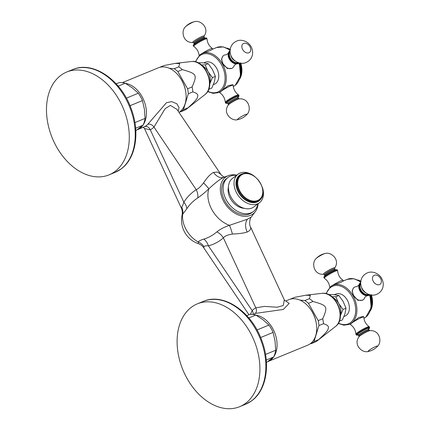 <?xml version="1.0" encoding="UTF-8"?>
<svg xmlns="http://www.w3.org/2000/svg" width="430" height="430" viewBox="0 0 430 430"><rect width="100%" height="100%" fill="white"/><g stroke="black" fill="none" stroke-linecap="round" stroke-linejoin="round"><path stroke-width="0.64" d="M126.382 98.147L138.315 93.235L132.429 87.967L125.232 83.237A26.316 18.216 67.6 0 0 119.008 82.668L116.165 83.834M125.232 83.237L118.191 86.134M138.315 93.235A26.316 18.216 67.6 0 1 142.459 100.593L130.016 105.71M142.459 100.593L144.416 109.242L145.066 118.427L134.918 122.604M145.066 118.427A26.316 18.216 67.6 0 1 142.986 125.216L135.643 128.237M135.815 130.747L142.986 125.216M114.96 171.5A55.604 38.485 67.6 0 1 109.048 174.865A55.604 38.485 67.6 0 1 54.298 142.566A55.604 38.485 67.6 0 1 60.807 75.395A55.604 38.485 -112.4 0 1 66.72 72.03A55.604 38.485 -112.4 0 1 121.47 104.329A55.604 38.485 -112.4 0 1 114.96 171.5M125.474 83.377A24.617 17.039 67.6 0 1 143.76 100.152A24.617 17.039 67.6 0 1 143.034 125.114M142.927 125.259A24.617 17.039 67.6 0 1 140.099 128.167A24.617 17.039 67.6 0 1 137.482 129.656A24.617 17.039 67.6 0 1 137.154 129.785M178.144 111.117L179.073 107.597L176.821 103.754L171.64 101.62L166.442 102.722L147.78 124.334A24.617 17.039 67.6 0 1 146.329 125.603A24.617 17.039 67.6 0 1 144.738 126.608L143.765 127.07M122.34 82.646L158.401 67.8A24.617 17.039 67.6 0 1 180.224 77.894A24.617 17.039 67.6 0 1 185.54 90.8A24.617 17.039 67.6 0 1 179.761 111.843A24.617 17.039 67.6 0 1 178.993 112.37M185.351 89.838A21.22 14.69 67.6 0 0 180.772 78.712A21.22 14.69 67.6 0 1 185.351 89.838L185.54 90.8M144.738 126.608A5.096 3.666 -117.9 0 1 150.29 129.822L183.852 202.24C187.072 197.107 191.2 192.919 196.225 189.668C198.343 188.802 200.794 186.529 203.573 182.847C207.158 177.423 210.48 173.94 213.533 172.398L217.483 172.048L220.934 174.478L176.966 109.37L170.393 105.393L165.168 108.65L153.956 127.076A29.713 20.565 67.6 0 1 150.29 129.822L144.464 128.511C144.464 128.145 143.932 127.753 142.873 127.328M147.78 124.334A5.096 3.526 -135.4 0 1 153.956 127.076L196.225 189.668A11.884 8.514 -122.4 0 1 197.757 197.913C193.328 200.805 189.668 204.427 186.781 208.786A11.884 7.697 -147.8 0 0 183.852 202.24C182.9 205.088 182.175 206.69 181.68 207.045L181.224 207.83L144.464 128.516M186.781 208.786L182.067 215.113A24.827 24.827 0 0 0 198.364 243.665L198.176 241.961C198.961 240.95 200.853 239.994 203.847 239.08C208.442 237.747 212.791 235.344 216.892 231.872C220.176 229.212 224.358 227.029 229.437 225.331L247.454 219.192L251.303 216.989L255.382 211.512A22.919 16.286 -126.8 0 1 250.416 215.376A22.919 16.286 53.2 0 1 223.96 201.863A22.919 16.286 53.2 0 1 228.094 175.757A22.919 16.286 -126.8 0 1 228.513 175.596A22.919 16.286 -126.8 0 1 236.774 175.16M228.513 175.596L223.858 177.321C220.504 178.778 215.5 182.605 208.851 188.797C204.916 192.522 201.219 195.559 197.757 197.913M258.129 203.707A22.919 16.286 -126.8 0 1 255.382 211.512M250.394 314.411L252.152 310.6A29.713 20.565 67.6 0 1 255.818 307.853L264.385 306.391L277.194 307.219L283.279 305.52L284.311 299.834L250.609 227.126C248.411 223.906 250.529 216.86 251.303 216.989M248.959 314.765L203.766 247.836L204.035 246.712C204.314 245.981 205.771 245.68 208.4 245.804C213.78 244.503 218.779 241.864 223.396 237.898A11.884 8.353 48.9 0 0 216.892 231.872M273.555 357.083A24.617 17.039 67.6 0 1 270.723 359.985A24.617 17.039 67.6 0 1 268.105 361.479A24.617 17.039 67.6 0 1 267.777 361.603M285.703 300.989L289.024 299.624A24.617 17.039 67.6 0 1 310.847 309.713A24.617 17.039 67.6 0 1 316.163 322.624A24.617 17.039 67.6 0 1 310.385 343.661A24.617 17.039 67.6 0 1 307.767 345.156L268.105 361.479M315.98 321.656A21.22 14.69 67.6 0 0 311.395 310.53A21.22 14.69 67.6 0 1 315.98 321.656L316.163 322.624M255.646 313.363L283.305 309.455L289.191 303.387L285.773 301.005M256.103 315.195A24.617 17.039 67.6 0 1 274.388 331.971A24.617 17.039 67.6 0 1 273.657 356.938M266.439 362.571L273.609 357.034L266.267 360.055M257.006 329.971L268.938 325.058L263.052 319.786L255.855 315.056A26.316 18.216 67.6 0 0 249.631 314.486L246.788 315.658M255.855 315.056L248.814 317.958M268.938 325.058A26.316 18.216 67.6 0 1 273.082 332.411L260.644 337.534M273.082 332.411L275.039 341.06L275.689 350.251L265.546 354.427M275.689 350.251A26.316 18.216 67.6 0 1 273.609 357.034M245.584 403.318A55.604 38.485 67.6 0 1 239.671 406.689A55.604 38.485 67.6 0 1 184.922 374.385A55.604 38.485 67.6 0 1 191.431 307.219A55.604 38.485 -112.4 0 1 197.343 303.854A55.604 38.485 -112.4 0 1 252.093 336.152A55.604 38.485 -112.4 0 1 245.584 403.318M253.023 314.443A5.096 3.526 44.6 0 0 252.152 310.6L208.4 245.804A11.884 8.53 76.3 0 0 203.847 239.08M255.044 313.61A5.096 3.666 62.1 0 0 255.818 307.853L223.396 237.898C224.917 235.968 227.932 234.689 232.431 234.065C238.908 233.769 243.815 233.103 247.153 232.071C250.378 230.405 251.432 228.615 250.314 226.707M227.975 177.499L226.54 178.574A21.22 15.082 53.2 0 0 226.083 203.03A21.22 15.082 53.2 0 0 249.588 213.909A21.22 15.082 53.2 0 0 251.969 212.56L253.404 211.485A21.22 15.082 -126.8 0 1 251.023 212.834A21.22 15.082 53.2 0 1 227.518 201.955A21.22 15.082 53.2 0 1 227.975 177.499A21.22 15.082 53.2 0 1 230.356 176.155A21.22 15.082 -126.8 0 1 236.564 175.316M257.919 203.863A21.22 15.082 -126.8 0 1 253.404 211.485M228.432 187.082A15.281 10.857 53.2 0 0 231.996 200.998A15.281 10.857 53.2 0 0 244.342 208.346M253.861 175.865A17.829 12.669 53.2 0 0 240.064 173.059A17.829 12.669 53.2 0 0 238.064 174.193L232.474 178.375A17.829 12.669 53.2 0 0 232.087 198.918A17.829 12.669 53.2 0 0 251.835 208.055A17.829 12.669 53.2 0 0 253.834 206.921L259.424 202.74A17.829 12.669 53.2 0 0 262.278 187.114M238.064 174.193A17.829 12.669 53.2 0 0 237.682 194.736A17.829 12.669 53.2 0 0 257.425 203.874A17.829 12.669 53.2 0 0 259.424 202.74M243.767 173.51A16.13 11.46 53.2 0 0 241.445 174.112A16.13 11.46 53.2 0 0 238.532 192.484A16.13 11.46 53.2 0 0 257.151 201.993A16.13 11.46 53.2 0 0 261.693 197.467M259.376 200.127L258.704 200.627A15.706 11.159 -126.8 0 1 256.947 201.622A15.706 11.159 53.2 0 1 239.548 193.575A15.706 11.159 53.2 0 1 239.892 175.478L240.558 174.978A15.706 11.159 53.2 0 0 240.22 193.075A15.706 11.159 53.2 0 0 257.613 201.122A15.706 11.159 53.2 0 0 259.376 200.127C270.615 192.876 254.393 167.99 242.375 173.951L240.558 174.978A15.706 11.159 53.2 0 1 242.321 173.978M187.948 107.833L183.416 109.698A24.617 17.039 -112.4 0 1 180.503 111.881L185.034 110.016A24.617 17.039 67.6 0 0 186.555 109.043A24.617 17.039 -112.4 0 0 186.787 108.865A24.617 17.039 -112.4 0 0 187.948 107.833C194.586 101.921 197.784 98.217 197.537 96.734C198.579 94.761 197.015 93.149 192.839 91.891A24.617 17.039 -112.4 0 0 192.113 86.93C197.397 74.6 196.94 73.799 182.374 69.644A24.617 17.039 -112.4 0 0 178.735 66.86L179.751 63.57L175.042 63.414L164.109 65.521L159.584 67.386A24.617 17.039 -112.4 0 0 159.557 67.397M169.323 68.279L174.198 68.73A24.617 17.039 -112.4 0 1 177.843 71.509L187.582 88.795A24.617 17.039 -112.4 0 1 188.302 93.756L183.416 109.698M180.503 111.881L179.794 111.816M178.735 66.86L174.198 68.73M202.299 65.725A12.733 8.815 67.6 0 1 208.034 71.579A12.733 8.815 67.6 0 1 209.819 83.796A12.733 8.815 67.6 0 1 209.781 83.909L212.372 77.62L215.387 76.379L214.35 81.931L211.791 88.102L208.695 89.343M208.797 89.069L208.776 89.343M201.315 64.876L205.212 64.914L208.227 63.672L212.565 69.714L215.387 76.379M205.212 64.914L208.034 71.579L212.372 77.62M197.472 62.689L203.61 62.871L208.227 63.672M213.371 84.651L214.446 84.205A11.884 8.224 67.6 0 0 215.709 83.49A11.884 8.224 -112.4 0 0 217.102 69.133A11.884 8.224 -112.4 0 0 205.4 62.226L203.799 62.887M238.086 97.142L238.87 96.347L238.978 95.584A7.638 0.968 150.6 0 0 236.624 96.116A7.638 0.968 150.6 0 0 229.292 100.018A7.638 0.968 150.6 0 0 225.664 103.087L225.293 102.426A7.638 0.968 -29.4 0 1 225.277 102.367C224.96 98.336 223.165 95.143 219.875 92.789A7.638 0.968 -29.4 0 1 219.837 92.74A7.638 0.968 -29.4 0 1 221.391 91.09C218.87 92.514 218.902 92.482 221.493 90.983M201.863 53.605A7.638 0.968 150.6 0 1 210.125 49.09A7.638 0.968 -29.4 0 1 212.436 48.515A7.638 0.968 -29.4 0 1 212.479 48.563L212.812 49.149L210.141 50.59L202.412 53.358A21.22 14.69 67.6 0 1 223.31 65.688A21.22 14.69 67.6 0 1 220.826 91.327A21.22 14.69 67.6 0 1 218.569 92.611L213.226 93.369L207.599 91.585M221.391 91.09L228.013 85.72L232.818 84.656L233.146 85.242A7.638 0.968 150.6 0 0 230.797 85.774A7.638 0.968 -29.4 0 0 221.391 91.09M223.535 55.588A7.638 5.429 -126.8 0 0 223.014 63.807A7.638 5.429 -126.8 0 0 231.834 68.311A7.638 5.429 53.2 0 0 232.689 67.822L231.915 68.402L227.271 68.488L223.014 63.807L221.493 59.361L222.761 56.169L223.535 55.588A7.638 5.429 -126.8 0 1 224.39 55.104A7.638 5.429 53.2 0 1 226.277 54.782L228.303 53.261A7.638 5.429 -126.8 0 1 229.851 50.864L230.082 50.692M239.822 78.319L239.79 78.948M240.241 77.529L240.236 78.158A18.678 12.927 -112.4 0 1 240.112 78.389L239.908 78.475M240.612 76.696L240.633 77.319A18.678 12.927 -112.4 0 1 240.526 77.561L240.139 77.722M240.633 77.319L240.198 77.497M240.934 75.814L240.983 76.432A18.678 12.927 -112.4 0 1 240.886 76.691L240.343 76.911M240.983 76.432L240.397 76.674M241.208 74.895L241.278 75.503A18.678 12.927 -112.4 0 1 241.198 75.771L240.526 76.051M241.278 75.503L240.569 75.798M240.784 74.202L241.429 73.939L241.52 74.54A18.678 12.927 -112.4 0 1 241.456 74.82L240.676 75.142M241.52 74.54L240.709 74.874M241.429 73.939L240.789 74.186M241.665 73.826A18.678 12.927 -112.4 0 0 241.714 73.541L240.811 73.912M240.859 73.251L241.595 72.95L241.714 73.541M241.595 72.95L240.859 73.197M241.816 72.804A18.678 12.927 -112.4 0 0 241.848 72.509L240.875 72.906M240.891 72.267L241.714 71.928L241.848 72.509M241.714 71.928L240.891 72.175M241.918 71.751A18.678 12.927 -112.4 0 0 241.934 71.45L240.891 71.88M240.881 71.251L241.773 70.885L241.934 71.45M241.773 70.885L240.881 71.122M241.961 70.676A18.678 12.927 -112.4 0 0 241.961 70.369L240.864 70.821M240.832 70.214L241.784 69.821L241.961 70.369M241.784 69.821L240.816 70.047M241.95 69.585A18.678 12.927 -112.4 0 0 241.934 69.268L240.795 69.741M240.736 69.155L241.735 68.746L241.934 69.268M241.735 68.746L240.714 68.956M241.88 68.472A18.678 12.927 -112.4 0 0 241.853 68.155L240.676 68.644M240.596 68.085L241.638 67.655L241.853 68.155M241.638 67.655L241.762 67.354L240.558 67.849M241.762 67.354A18.678 12.927 -112.4 0 0 241.719 67.037L240.504 67.531M240.408 66.999L241.488 66.553L241.719 67.037M241.488 66.553L241.585 66.231L240.359 66.736M241.585 66.231A18.678 12.927 -112.4 0 0 241.526 65.908L240.289 66.419M240.176 65.908L241.284 65.451L241.526 65.908M241.284 65.451L241.359 65.102L240.107 65.618M241.359 65.102A18.678 12.927 -112.4 0 0 241.284 64.779L240.026 65.296M239.902 64.812L241.026 64.349L241.284 64.779M241.026 64.349L241.079 63.973L239.811 64.495M241.079 63.973A18.678 12.927 -112.4 0 0 240.988 63.656L239.72 64.177M239.58 63.726L240.719 63.253L240.988 63.656M240.117 63.119L239.467 63.382M240.746 62.855L240.719 63.253M230.453 49.719L230.055 49.24L229.426 49.498M230.055 49.24A18.678 12.927 -112.4 0 0 229.808 49.117L229.217 49.359M229.604 49.294L229.19 48.832L228.696 49.031M229.19 48.832A18.678 12.927 -112.4 0 0 228.943 48.724L228.491 48.913M228.755 48.934L227.986 48.622M228.314 48.488A18.678 12.927 -112.4 0 0 228.067 48.402L227.787 48.515M227.9 48.638L227.303 48.267M227.443 48.208A18.678 12.927 -112.4 0 0 227.196 48.144L227.121 48.176M238.978 95.584L238.602 94.928A7.638 0.968 150.6 0 0 238.559 94.88C235.275 92.525 233.474 89.332 233.162 85.301A7.638 0.968 150.6 0 0 233.146 85.242M238.559 94.88A7.638 0.968 150.6 0 0 236.253 95.455A7.638 0.968 -29.4 0 0 229.109 99.239A7.638 0.968 -29.4 0 0 225.277 102.367M206.653 38.216C205.862 38.179 207.647 37.27 203.895 38.533C200.154 40.194 196.94 42.065 194.247 44.145C193.226 45.118 192.919 45.645 193.339 45.72A7.638 0.968 -29.4 0 1 196.967 42.651A7.638 0.968 -29.4 0 1 204.298 38.748A7.638 0.968 -29.4 0 1 206.653 38.216L207.024 38.877A7.638 0.968 -29.4 0 0 204.669 39.409A7.638 0.968 150.6 0 0 197.343 43.312A7.638 0.968 150.6 0 0 193.71 46.381A7.638 0.968 150.6 0 0 193.753 46.424C197.037 48.778 198.837 51.971 199.149 56.002M207.024 38.877A7.638 0.968 -29.4 0 1 207.04 38.936C207.351 42.968 209.152 46.16 212.436 48.515M232.689 67.822A7.638 5.429 53.2 0 0 234.237 65.424L236.263 63.909A7.638 5.429 -126.8 0 1 230.077 60.238A7.638 5.429 -126.8 0 1 228.298 53.277M236.253 63.909A7.638 5.429 -126.8 0 0 238.145 63.586A7.638 5.429 53.2 0 0 239.005 63.102L239.236 62.925M192.839 91.891L188.302 93.756M192.113 86.93L187.582 88.795M182.374 69.644L177.843 71.509M318.576 339.657L314.04 341.522A24.617 17.039 -112.4 0 1 311.127 343.704L315.658 341.839A24.617 17.039 67.6 0 0 317.184 340.866A24.617 17.039 -112.4 0 0 317.41 340.689A24.617 17.039 -112.4 0 0 318.576 339.657C325.214 333.739 328.407 330.041 328.16 328.552C329.203 326.585 327.638 324.967 323.462 323.715A24.617 17.039 -112.4 0 0 322.737 318.748C328.025 306.423 327.569 305.617 312.997 301.468A24.617 17.039 -112.4 0 0 309.358 298.683L310.379 295.394L305.665 295.233L294.733 297.34L290.207 299.21A24.617 17.039 -112.4 0 0 290.185 299.215M299.946 300.102L304.827 300.548A24.617 17.039 -112.4 0 1 308.466 303.333L318.205 320.613A24.617 17.039 -112.4 0 1 318.931 325.58L314.04 341.522M311.127 343.704L310.417 343.64M309.358 298.683L304.827 300.548M332.922 297.549A12.733 8.815 67.6 0 1 338.657 303.403A12.733 8.815 67.6 0 1 340.442 315.615A12.733 8.815 67.6 0 1 340.404 315.727L342.995 309.444L346.01 308.202L344.973 313.75L342.414 319.925L339.318 321.167M339.426 320.887L339.404 321.162M331.944 296.7L335.835 296.738L338.851 295.496L343.188 301.537L346.01 308.202M335.835 296.738L338.657 303.403L342.995 309.444M328.095 294.512L334.234 294.69L338.851 295.496M343.995 316.475L345.07 316.029A11.884 8.224 67.6 0 0 346.338 315.308A11.884 8.224 -112.4 0 0 347.73 300.952A11.884 8.224 -112.4 0 0 336.023 294.05L334.422 294.706M358.061 334.948A7.213 0.914 150.6 0 1 358.851 333.132A7.213 0.914 150.6 0 1 367.215 328.482A7.213 0.914 150.6 0 1 368.714 328.945L369.494 328.165L369.601 327.407A7.638 0.968 150.6 0 0 367.247 327.94A7.638 0.968 150.6 0 0 359.921 331.842A7.638 0.968 150.6 0 0 356.287 334.906L355.916 334.25A7.638 0.968 -29.4 0 1 355.9 334.185C355.588 330.159 353.788 326.967 350.504 324.607A7.638 0.968 -29.4 0 1 350.461 324.564A7.638 0.968 -29.4 0 1 352.014 322.914C349.493 324.338 349.531 324.301 352.116 322.806M332.492 285.423A7.638 0.968 150.6 0 1 340.754 280.914A7.638 0.968 -29.4 0 1 343.059 280.338A7.638 0.968 -29.4 0 1 343.102 280.381L343.436 280.973L340.764 282.408L333.04 285.181A21.22 14.69 67.6 0 1 353.933 297.506A21.22 14.69 67.6 0 1 351.45 323.145A21.22 14.69 67.6 0 1 349.192 324.43L343.849 325.188L338.222 323.408M352.014 322.914L358.636 317.539L363.441 316.475L363.769 317.06A7.638 0.968 150.6 0 0 361.42 317.593A7.638 0.968 -29.4 0 0 352.014 322.914M354.159 287.412A7.638 5.429 -126.8 0 0 353.637 295.625A7.638 5.429 -126.8 0 0 362.458 300.129A7.638 5.429 53.2 0 0 363.312 299.645L362.538 300.226L357.894 300.312L353.637 295.625L352.116 291.18L353.385 287.992L354.159 287.412A7.638 5.429 -126.8 0 1 355.019 286.923A7.638 5.429 53.2 0 1 356.9 286.6L358.926 285.085A7.638 5.429 -126.8 0 1 360.474 282.687L360.706 282.515M370.45 310.143L370.413 310.772M370.87 309.353L370.859 309.982A18.678 12.927 -112.4 0 1 370.741 310.207L370.536 310.293M371.24 308.514L371.257 309.138A18.678 12.927 -112.4 0 1 371.149 309.385L370.762 309.541M371.257 309.138L370.821 309.32M371.563 307.633L371.606 308.256A18.678 12.927 -112.4 0 1 371.509 308.509L370.972 308.735M371.606 308.256L371.025 308.493M371.832 306.714L371.902 307.326A18.678 12.927 -112.4 0 1 371.821 307.595L371.149 307.869M371.902 307.326L371.197 307.617M371.412 306.02L372.052 305.757L372.149 306.359A18.678 12.927 -112.4 0 1 372.084 306.638L371.3 306.961M372.149 306.359L371.337 306.692M372.052 305.757L371.412 306.01M372.289 305.649A18.678 12.927 -112.4 0 0 372.337 305.359L371.439 305.73M371.482 305.074L372.219 304.768L372.337 305.359M372.219 304.768L371.482 305.02M372.439 304.623A18.678 12.927 -112.4 0 0 372.477 304.327L371.498 304.73M371.515 304.091L372.337 303.752L372.477 304.327M372.337 303.752L371.515 303.994M372.541 303.575A18.678 12.927 -112.4 0 0 372.557 303.268L371.515 303.698M371.509 303.075L372.396 302.709L372.557 303.268M372.396 302.709L371.504 302.946M372.584 302.5A18.678 12.927 -112.4 0 0 372.584 302.188L371.488 302.639M371.456 302.037L372.407 301.645L372.584 302.188M372.407 301.645L371.445 301.871M372.573 301.403A18.678 12.927 -112.4 0 0 372.557 301.091L371.418 301.559M371.359 300.978L372.364 300.565L372.557 301.091M372.364 300.565L371.337 300.78M372.509 300.296A18.678 12.927 -112.4 0 0 372.477 299.979L371.3 300.462M371.219 299.904L372.262 299.473L372.477 299.979M372.262 299.473L371.181 299.672M372.385 299.178A18.678 12.927 -112.4 0 0 372.342 298.855L371.133 299.355M371.036 298.818L372.111 298.377L372.342 298.855M372.111 298.377L372.213 298.049L370.983 298.554M372.213 298.049A18.678 12.927 -112.4 0 0 372.154 297.727L370.918 298.237M370.8 297.727L371.907 297.275L372.154 297.727M371.907 297.275L371.982 296.92L370.735 297.436M371.982 296.92A18.678 12.927 -112.4 0 0 371.907 296.603L370.655 297.119M370.526 296.635L371.649 296.173L371.907 296.603M371.649 296.173L371.703 295.797L370.434 296.318M371.703 295.797A18.678 12.927 -112.4 0 0 371.617 295.474L370.343 296.001M370.203 295.544L371.343 295.077L371.617 295.474M370.741 294.937L370.096 295.206M371.369 294.679L371.343 295.077M361.076 281.537L360.679 281.059L360.05 281.322M360.679 281.059A18.678 12.927 -112.4 0 0 360.437 280.935L359.84 281.182M360.233 281.113L359.813 280.65L359.319 280.854M359.813 280.65A18.678 12.927 -112.4 0 0 359.566 280.548L359.114 280.731M359.378 280.752L358.609 280.446M358.942 280.306A18.678 12.927 -112.4 0 0 358.69 280.22L358.41 280.338M358.523 280.462L357.932 280.091M358.066 280.032A18.678 12.927 -112.4 0 0 357.819 279.968L357.744 280M369.601 327.407L369.23 326.746A7.638 0.968 150.6 0 0 369.187 326.703C365.898 324.344 364.102 321.151 363.791 317.125A7.638 0.968 150.6 0 0 363.769 317.06M369.187 326.703A7.638 0.968 150.6 0 0 366.876 327.278A7.638 0.968 -29.4 0 0 359.733 331.062A7.638 0.968 -29.4 0 0 355.9 334.185M337.276 270.04C336.486 269.997 338.27 269.094 334.524 270.357C330.783 272.018 327.563 273.888 324.87 275.969C323.849 276.942 323.548 277.463 323.962 277.538A7.638 0.968 -29.4 0 1 327.596 274.469A7.638 0.968 -29.4 0 1 334.922 270.567A7.638 0.968 -29.4 0 1 337.276 270.04L337.647 270.701A7.638 0.968 -29.4 0 0 335.292 271.228A7.638 0.968 150.6 0 0 327.966 275.13A7.638 0.968 150.6 0 0 324.333 278.199A7.638 0.968 150.6 0 0 324.376 278.248C327.665 280.602 329.461 283.795 329.772 287.826M337.647 270.701A7.638 0.968 -29.4 0 1 337.663 270.76C337.975 274.791 339.775 277.984 343.059 280.338M363.312 299.645A7.638 5.429 53.2 0 0 364.866 297.243L366.892 295.733M358.921 285.095A7.638 5.429 -126.8 0 0 360.706 292.056A7.638 5.429 -126.8 0 0 366.876 295.727A7.638 5.429 -126.8 0 0 368.768 295.405A7.638 5.429 53.2 0 0 369.628 294.921L369.859 294.749A7.638 5.429 53.2 0 1 369.203 295.087A7.638 5.429 53.2 0 1 360.84 291.32A7.638 5.429 53.2 0 1 360.706 282.526M323.462 323.715L318.931 325.58M322.737 318.748L318.205 320.613M312.997 301.468L308.466 303.333M115.009 172.414L121.206 168.882C136.256 158.073 140.158 131.381 130.913 107.951C120.69 79.625 92.826 60.571 72.681 69.579A55.604 38.485 67.6 0 1 127.43 101.878A55.604 38.485 67.6 0 1 120.921 169.044A55.604 38.485 67.6 0 1 115.009 172.414L109.048 174.865M181.68 207.045A11.884 11.32 -130.4 0 1 182.659 214.425A23.607 16.775 53.2 0 0 198.176 241.961A11.884 11.132 29 0 1 204.035 246.712M213.533 172.398A11.884 8.224 -112.4 0 0 223.858 177.321M203.573 182.847A11.884 0.989 -135.3 0 1 208.851 188.797A26.391 18.753 53.2 0 0 229.437 225.331A11.884 1.768 74.9 0 1 232.431 234.065M245.632 404.232L251.829 400.706C266.88 389.897 270.782 363.205 261.537 339.775C251.319 311.449 223.455 292.389 203.304 301.398A55.604 38.485 67.6 0 1 258.054 333.702A55.604 38.485 67.6 0 1 251.545 400.867A55.604 38.485 67.6 0 1 245.632 404.232L239.671 406.689M247.153 232.071A11.884 8.224 67.6 0 1 247.454 219.192M257.656 200.466A15.195 10.798 53.2 0 0 260.397 183.164A15.195 10.798 53.2 0 0 242.853 174.204A15.195 10.798 53.2 0 0 240.112 191.511A15.195 10.798 53.2 0 0 257.656 200.466M175.042 63.414L191.291 61.533A18.237 12.62 67.6 0 1 207.54 74.202A18.237 12.62 67.6 0 1 204.916 94.632L186.787 108.865M195.709 61.904A20.371 14.099 67.6 0 1 200.004 55.61A20.371 14.099 67.6 0 1 221.402 64.629A20.371 14.099 67.6 0 1 219.843 90.821A20.371 14.099 67.6 0 1 207.792 91.262M238.86 63.205A21.22 14.69 67.6 0 1 234.99 85.495A21.22 14.69 67.6 0 1 233.291 86.527L235.178 85.387L240.553 75.89L239.322 62.952M200.154 54.642A21.22 14.69 67.6 0 1 202.412 53.358L200.063 54.696L195.338 61.807M212.78 49.095L216.58 47.531A21.22 14.69 67.6 0 1 230.093 50.428M238.091 97.126A7.213 0.914 150.6 0 0 236.591 96.664A7.213 0.914 150.6 0 0 228.228 101.308A7.213 0.914 150.6 0 0 227.438 103.125M237.204 97.766A6.961 0.881 150.6 0 0 236.446 96.771A6.961 0.881 150.6 0 0 228.566 101.12A6.961 0.881 150.6 0 0 227.341 103.093M237.156 97.782L238.166 96.89L238.198 97.669A5.945 0.752 150.6 0 0 236.371 98.078A5.945 0.752 150.6 0 0 230.668 101.114A5.945 0.752 150.6 0 0 227.846 103.501L227.196 103.066L228.712 102.576M236.79 98.83A5.945 0.752 150.6 0 0 231.093 101.862A5.945 0.752 150.6 0 0 228.266 104.248L228.303 105.028A6.514 0.822 150.6 0 1 237.559 99.378A6.514 0.822 150.6 0 1 239.263 98.852L238.623 98.416A5.945 0.752 150.6 0 0 236.79 98.83M228.308 105.022C222.305 113.316 232.028 121.755 237.978 119.578A5.413 0.683 -29.4 0 1 239.295 117.884A5.413 0.683 -29.4 0 1 245.261 114.611A5.413 0.683 150.6 0 1 246.702 114.659C251.647 110.698 249.464 98.008 239.263 98.852M193.575 45.204A7.213 0.914 -29.4 0 1 196.655 42.419A7.213 0.914 -29.4 0 1 203.852 38.56M194.15 44.414L194.113 43.64A5.945 0.752 -29.4 0 1 196.94 41.253A5.945 0.752 -29.4 0 1 202.637 38.216A5.945 0.752 -29.4 0 1 204.47 37.802L204.008 36.281A6.514 0.822 -29.4 0 0 202.095 36.432A6.514 0.822 -29.4 0 0 195.204 40.178A6.514 0.822 -29.4 0 0 193.043 42.457L193.694 42.887A5.945 0.752 -29.4 0 1 196.515 40.501A5.945 0.752 -29.4 0 1 202.218 37.464A5.945 0.752 -29.4 0 1 204.046 37.055M204.008 36.281C210.012 27.988 200.283 19.549 194.333 21.726A5.413 0.683 -29.4 0 0 193.151 22.129A5.413 0.683 150.6 0 0 185.615 26.644C180.665 30.605 182.852 43.296 193.054 42.452M230.082 50.702A7.638 5.429 53.2 0 0 230.211 59.496A7.638 5.429 53.2 0 0 238.575 63.264A7.638 5.429 53.2 0 0 239.225 62.925M230.077 51.385A7.213 5.128 53.2 0 0 230.991 59.555A7.213 5.128 53.2 0 0 238.569 62.737M230.093 51.788A6.961 4.945 53.2 0 0 231.136 59.447A6.961 4.945 53.2 0 0 238.188 62.603M230.829 55.239A5.945 4.225 53.2 0 0 235.081 60.926M248.938 52.772A5.413 3.843 -126.8 0 1 242.692 49.584A5.413 3.843 -126.8 0 1 243.665 43.425A5.413 3.843 53.2 0 1 249.911 46.612A5.413 3.843 53.2 0 1 248.938 52.772M305.665 295.233L321.919 293.351A18.237 12.62 67.6 0 1 338.163 306.02A18.237 12.62 67.6 0 1 335.54 326.456L317.41 340.689M326.332 293.728A20.371 14.099 67.6 0 1 330.627 287.433A20.371 14.099 67.6 0 1 352.025 296.453A20.371 14.099 67.6 0 1 350.471 322.645A20.371 14.099 67.6 0 1 338.415 323.081M369.483 295.023A21.22 14.69 67.6 0 1 365.613 317.313A21.22 14.69 67.6 0 1 363.914 318.35L365.806 317.206L371.181 307.708L369.945 294.77M330.783 286.466A21.22 14.69 67.6 0 1 333.04 285.181L330.686 286.52L325.967 293.631M343.403 280.914L347.204 279.349A21.22 14.69 67.6 0 1 360.716 282.252M367.827 329.59A6.961 0.881 150.6 0 0 367.075 328.59A6.961 0.881 150.6 0 0 359.19 332.944A6.961 0.881 150.6 0 0 357.964 334.911M367.779 329.606L368.789 328.708L368.822 329.488A5.945 0.752 150.6 0 0 366.994 329.901A5.945 0.752 150.6 0 0 361.297 332.933A5.945 0.752 150.6 0 0 358.469 335.319L357.825 334.889L359.335 334.395M368.822 329.488L369.246 330.24A5.945 0.752 150.6 0 0 367.419 330.648A5.945 0.752 150.6 0 0 361.716 333.685A5.945 0.752 150.6 0 0 358.894 336.072L358.926 336.851M369.886 330.67A6.514 0.822 150.6 0 0 368.188 331.202A6.514 0.822 150.6 0 0 358.932 336.846C352.928 345.134 362.651 353.578 368.601 351.396A5.413 0.683 -29.4 0 1 369.918 349.708A5.413 0.683 -29.4 0 1 375.885 346.435A5.413 0.683 150.6 0 1 377.325 346.483C382.27 342.522 380.088 329.832 369.886 330.67L369.246 330.24M324.198 277.027A7.213 0.914 -29.4 0 1 327.278 274.243A7.213 0.914 -29.4 0 1 334.475 270.379M324.774 276.237L324.741 275.458A5.945 0.752 -29.4 0 1 327.563 273.072A5.945 0.752 -29.4 0 1 333.266 270.035A5.945 0.752 -29.4 0 1 335.094 269.626L334.631 268.105C340.635 259.811 330.906 251.373 324.962 253.549A16.98 16.98 0 0 0 316.238 258.462C311.293 262.424 313.475 275.114 323.677 274.275A6.514 0.822 -29.4 0 1 325.827 271.997A6.514 0.822 -29.4 0 1 332.718 268.255A6.514 0.822 -29.4 0 1 334.637 268.1M324.741 275.458L324.317 274.711A5.945 0.752 -29.4 0 1 327.139 272.324A5.945 0.752 -29.4 0 1 332.841 269.287A5.945 0.752 -29.4 0 1 334.669 268.874M324.962 253.549A5.413 0.683 -29.4 0 0 323.774 253.953A5.413 0.683 150.6 0 0 316.238 258.462M360.7 283.209A7.213 5.128 53.2 0 0 361.614 291.373A7.213 5.128 53.2 0 0 369.193 294.555M360.722 283.606A6.961 4.945 53.2 0 0 361.759 291.266A6.961 4.945 53.2 0 0 368.816 294.426M361.458 287.063A5.945 4.225 53.2 0 0 365.71 292.744M379.561 284.596A5.413 3.843 -126.8 0 1 373.315 281.408A5.413 3.843 -126.8 0 1 374.293 275.243A5.413 3.843 53.2 0 1 380.539 278.43A5.413 3.843 53.2 0 1 379.561 284.596M72.681 69.579L66.72 72.03M180.772 78.712L180.224 77.894M137.482 129.656L143.77 127.065M220.934 174.478C222.557 176.295 223.885 177.128 224.922 176.977M181.224 207.83C182.288 210.2 182.573 212.624 182.067 215.113M311.395 310.53L310.847 309.713M252.964 314.464L255.656 313.357M203.304 301.398L197.343 303.854M203.766 247.836C202.358 245.82 200.557 244.428 198.364 243.665M285.902 301.016C284.827 300.581 284.294 300.183 284.311 299.834M191.291 61.533C205.438 59.195 216.612 86.333 204.916 94.632M219.778 92.111L218.569 92.611M216.58 47.531L223.299 46.908L230.125 49.993M219.837 92.74L219.536 92.213M225.664 103.087L226.255 103.394L227.454 103.135M227.846 103.501L228.266 104.248M238.198 97.669L238.623 98.416M237.978 119.578A16.98 16.98 0 0 0 246.702 114.659M193.339 45.72L193.71 46.381M205.115 38.238L204.47 37.802M194.113 43.64L193.694 42.887M194.333 21.726A16.98 16.98 0 0 0 185.615 26.644M246.078 62.479C242.767 64.242 235.925 63.554 231.904 57.437C230.523 55.18 229.926 52.745 230.114 50.122C230.604 45.892 232.78 42.887 236.64 41.113C239.999 39.345 246.782 40.065 250.776 46.091C254.931 53.401 251.566 60.248 246.078 62.479M321.919 293.351C336.067 291.013 347.236 318.157 335.54 326.456M350.407 323.93L349.192 324.43M347.204 279.349L353.928 278.726L360.748 281.811M350.461 324.564L350.16 324.032M356.287 334.906L356.879 335.212L358.077 334.954M358.469 335.319L358.894 336.072M368.601 351.396A16.98 16.98 0 0 0 377.325 346.483M323.962 277.538L324.333 278.199M335.739 270.056L335.094 269.626M324.317 274.711L323.677 274.275M376.707 294.303C373.39 296.06 366.548 295.378 362.528 289.256C361.152 287.004 360.555 284.563 360.738 281.94C361.227 277.715 363.404 274.711 367.263 272.932C370.622 271.163 377.406 271.884 381.399 277.909C385.554 285.224 382.189 292.067 376.707 294.303"/></g></svg>
